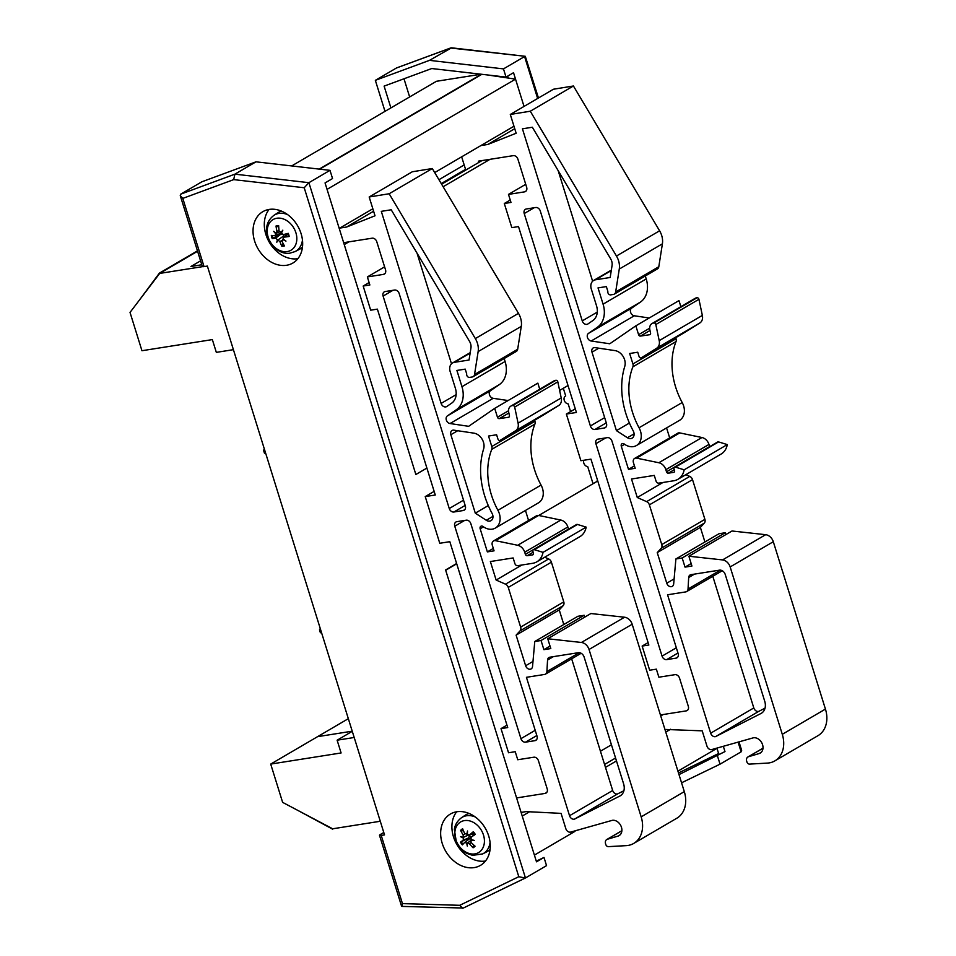 <?xml version="1.0" encoding="UTF-8"?>
<svg xmlns="http://www.w3.org/2000/svg" width="956" height="956" viewBox="0 0 956 956"><rect width="100%" height="100%" fill="white"/><g stroke="black" fill="none" stroke-linecap="round" stroke-linejoin="round"><path stroke-width="1.43" d="M467.974 842.774L470.663 840.539L467.269 843.216L469.408 843.718A33.95 23.864 56.5 0 0 473.089 847.805A10.863 8.365 -120.3 0 0 475.072 846.191A33.95 18.905 -133.9 0 1 471.033 842.403L471.033 840.145A33.603 16.503 171.2 0 0 474.26 840.408A33.603 9.584 9.6 0 1 471.045 839.547L471.105 837.205L474.415 834.516M481.167 74.221L436.402 81.296L291.676 165.938M390.896 107.909L384.109 86.112L431.754 68.533L506.035 77.089L513.527 72.704L524.031 106.427L515.535 79.145L327.048 189.372M515.535 79.145L487.202 74.915M513.97 126.228L434.705 172.582M372.84 208.767L339.213 228.436M481.955 160.596L441.612 184.185M490.022 159.317L443.13 186.743M348.892 241.856L344.244 244.581L415.86 474.511L426.89 468.058L415.86 474.511L325.052 182.931L332.545 178.545L329.999 170.347L256.005 161.827L201.859 181.795L180.768 194.14L180.254 195.621L182.799 198.394L233.694 179.62L234.901 174.159L180.768 194.14M568.019 385.519L559.63 390.43M597.751 480.976L538.754 515.475M456.621 563.514L445.592 569.967L517.208 799.897M663.189 714.514L660.739 715.96M611.446 744.784L600.44 751.225M615.568 758.024L604.562 764.453M523.111 812.086L521.331 813.126M670.658 729.237L665.77 732.105M616.465 760.928L605.471 767.369M529.528 811.775L522.239 816.042M716.116 748.823L677.935 771.157M574.986 831.362L534.404 855.106M536.292 861.165L544 857.436L536.495 861.822L445.675 570.242L456.705 563.801M233.694 179.62L304.211 187.746L518.797 876.712L525.334 878.038L546.545 865.634L544 857.436M329.999 170.347L308.896 182.692L234.901 174.159L256.005 161.827M180.254 195.621L202.325 266.485A4.254 0.777 -17.3 0 0 204.046 266.593L207.368 266.067L384.527 834.887L381.217 835.413A4.254 0.777 162.7 0 1 379.496 835.305A4.254 0.777 162.7 0 1 380.237 834.564L383.786 832.497M269.09 209.436A29.756 22.884 -120.3 0 0 269.353 242.322A29.756 22.884 -120.3 0 0 297.878 258.682M269.162 209.424A29.756 22.884 59.7 0 1 299.587 229.655A29.756 22.884 59.7 0 1 292.883 263.031A29.756 22.884 59.7 0 1 258.096 248.907A29.756 22.884 59.7 0 1 262.84 211.67A29.756 22.884 59.7 0 1 269.162 209.424M456.693 811.775A29.756 22.884 -120.3 0 0 456.956 844.662A29.756 22.884 -120.3 0 0 485.493 861.021M456.765 811.764A29.756 22.884 59.7 0 1 487.202 831.995A29.756 22.884 59.7 0 1 480.486 865.371A29.756 22.884 59.7 0 1 445.711 851.246A29.756 22.884 59.7 0 1 450.443 813.998A29.756 22.884 59.7 0 1 456.765 811.764M518.797 876.712L459.728 905.308L402.452 903.611L401.879 906.408L463.337 908.033L525.191 878.086M304.211 187.746L308.896 182.692L525.453 877.967M459.728 905.308L462.585 908.2M409.646 96.938L403.994 78.774M718.613 753.531L678.485 772.95M492.758 75.751A38.252 29.433 -120.3 0 0 488.193 75.07M508.234 78.045L507.636 76.145M723.441 746.66L724.983 751.583L718.924 754.511L717.06 748.548M724.983 751.583L678.999 774.599M717.478 755.969L720.035 764.167L681.556 782.797M385.005 111.35L375.35 80.34L429.483 60.359L503.477 68.892L506.035 77.089M720.035 764.167L741.127 751.834L741.653 750.4L739.048 742.035M503.477 68.892L524.581 56.547L537.63 98.468M375.35 80.34L396.441 67.996L450.587 48.027L525.298 56.308L451.567 47.812L429.483 60.359M397.075 67.768L396.441 67.996M538.455 97.99L525.298 56.308M286.979 234.614A9.596 7.373 59.7 0 1 286.358 233.85M287.577 214.586A20.996 16.156 -120.3 0 0 273.918 215.351L277.802 212.794A21.247 16.348 59.7 0 1 281.47 211.133M302.478 247.054A21.247 16.348 59.7 0 1 299.24 249.444L295.093 251.571A20.996 16.156 -120.3 0 0 302.466 240.04M286.812 251.631A17.758 13.659 59.7 0 1 267.489 228.042A17.758 13.659 59.7 0 1 291.759 225.066A17.758 13.659 59.7 0 1 286.812 251.631M277.945 240.123A33.603 3.8 125.4 0 0 276.81 242.226A33.603 15.129 -47.9 0 1 277.455 239.729L278.602 239.514L277.945 240.123L279.893 241.557A33.95 22.179 90.4 0 0 281.841 246.23L283.084 243.445M276.296 233.288L274.922 235.63A33.95 6.118 170.7 0 1 271.325 235.427A10.863 8.365 -120.3 0 0 272.221 238.558A33.95 7.445 -22.8 0 0 275.651 238.175L277.455 239.729M281.542 232.917L274.922 235.63M275.746 233.802A33.603 23.936 -153.7 0 1 273.679 231.304A33.603 13.778 26.8 0 0 275.997 233.324L277.001 231.471L279.033 230.372M279.415 231.997L275.997 233.324M278.734 227.05L276.033 225.998A33.95 23.255 78.8 0 0 277.001 231.471M281.614 232.451L279.128 231.221A33.95 17.638 -93.4 0 1 278.65 225.676A10.863 8.365 -120.3 0 0 276.033 225.998M280.956 232.714A33.603 12.787 -41.9 0 1 282.821 230.181A33.603 6.142 119.6 0 0 281.446 233.109L283.37 234.59A33.95 2.892 163.6 0 0 288.27 233.348A10.863 8.365 -120.3 0 1 289.166 236.479L289.166 236.479A33.95 10.671 -15.5 0 1 284.099 237.136L288.067 234.124M283.155 239.036A33.603 14.961 34.1 0 0 285.964 241.103A33.603 22.765 -162.7 0 1 282.904 239.514L283.454 237.387L287.959 233.85M281.841 246.23A10.863 8.365 -120.3 0 0 284.458 245.907A33.95 18.702 -103.7 0 1 282.02 241.294L283.406 239.227M279.319 233.885A6.381 4.911 59.7 0 0 279.582 234.734L272.221 238.558M278.602 239.514L283.765 235.893L285.007 236.168M279.582 234.734L282.032 234.208M283.072 234.626L283.765 235.893M473.985 834.935A10.624 8.174 59.7 0 1 473.256 833.56M473.423 835.377A9.596 7.373 59.7 0 1 472.611 833.823M470.782 837.528A9.596 7.373 59.7 0 1 470.053 836.297M490.093 849.394A21.247 16.348 59.7 0 1 489.042 850.338A21.247 16.348 59.7 0 1 486.843 851.784L482.696 853.911A20.996 16.156 -120.3 0 0 484.871 852.489A20.996 16.156 -120.3 0 0 490.07 842.379M475.18 816.926A20.996 16.156 -120.3 0 0 461.521 817.691L465.405 815.121A21.247 16.348 59.7 0 1 469.085 813.46M479.924 851.653A17.758 13.659 59.7 0 1 455.259 837.552A17.758 13.659 59.7 0 1 473.698 822.554A17.758 13.659 59.7 0 1 479.924 851.653M467.269 843.216A33.603 11.281 103.8 0 0 467.305 846.072A33.603 21.88 -72.8 0 1 466.719 843.072L467.771 842.81M463.062 837.97A33.603 18.57 177.8 0 1 460.589 836.667A33.603 7.529 3.4 0 0 463.074 837.36L463.863 837.038L463.122 840.228A33.95 3.143 151.1 0 0 460.457 842.188A10.863 8.365 -120.3 0 0 462.381 844.877A33.95 1.972 -42.2 0 1 464.688 842.427L470.555 838.077M464.688 842.427L466.719 843.072M463.517 830.955L460.625 830.382A33.95 23.458 44 0 0 463.206 835.042L463.074 837.36M467.412 833.99L464.819 833.716A33.95 19.311 -123.1 0 1 462.62 828.768A10.863 8.365 -120.3 0 0 460.625 830.382M474.702 834.373L471.105 837.205A33.95 1.41 -35.3 0 0 475.252 834.397A10.863 8.365 -120.3 0 0 473.328 831.708A33.95 6.513 144.1 0 0 469.539 835.006L467.4 834.445A33.603 12.906 97 0 1 467.532 831.015A33.603 20.267 -65 0 0 466.851 834.289L467.4 834.158M473.925 833.166L469.181 835.245L473.985 833.25M471.595 839.703L470.938 840.216L471.643 839.715M473.089 847.805L473.698 844.985M474.857 834.636L473.065 832.102A9.978 7.672 59.7 0 1 474.869 834.624L474.869 834.624M460.457 842.188L467.843 838.424A6.381 4.911 59.7 0 0 468.536 839.392M464.855 842.296L469.563 838.591M463.863 837.038L468.141 835.186M469.587 834.528L468.751 837.898L467.843 838.424M593.604 483.401A1.721 1.315 59.7 0 1 592.541 482.135L587.713 466.624A4.29 3.298 59.7 0 1 584.367 464.329A4.29 3.298 59.7 0 1 583.829 460.266M597.572 480.402L596.221 481.872M614.302 294.113L657.441 268.887A4.29 3.298 -120.3 0 0 658.803 266.736L662.4 243.828A17.148 13.193 -120.3 0 0 659.604 230.802L573.421 85.992L553.44 89.231L510.301 114.457L530.281 111.219L616.465 256.029A17.148 13.193 59.7 0 1 619.273 269.054L615.664 291.962A4.29 3.298 59.7 0 1 614.302 294.113A4.29 3.298 59.7 0 1 613.394 294.436L610.693 294.866A2.569 1.984 59.7 0 1 607.849 291.377L606.355 286.585L598.026 287.899L603.081 304.163A24.008 18.463 59.7 0 1 597.333 327.287L588.49 333.381A4.29 3.298 -120.3 0 0 587.522 337.683A4.29 3.298 -120.3 0 0 591.155 341.005L609.785 343.778L635.836 325.829L638.596 334.684A1.721 1.315 -120.3 0 0 640.436 336.082L649.686 334.72A1.721 1.315 -120.3 0 0 650.57 333.07L649.817 329.665A7.051 5.425 59.7 0 1 651.992 323.57A7.051 5.425 59.7 0 1 653.498 323.044L653.928 322.973A1.721 1.315 59.7 0 1 655.816 324.538L659.21 340.635A8.58 6.596 59.7 0 1 656.748 348.175L641.309 357.807A1.721 1.315 59.7 0 1 639.086 356.552L637.736 352.226L629.657 353.505L632.92 363.961A4.29 3.298 59.7 0 1 632.896 366.805A68.593 52.771 -120.3 0 0 639.05 427.762A14.579 11.209 59.7 0 1 636.457 445.532A14.579 11.209 59.7 0 1 624.172 443.978A2.569 1.984 -120.3 0 0 621.292 446.249L628.486 469.348L635.19 468.297L633.434 462.656A4.29 3.298 59.7 0 1 634.617 458.426A4.29 3.298 59.7 0 1 636.624 458.139L658.827 462.74A8.58 6.596 59.7 0 1 665.842 469.659L666.499 471.786A1.721 1.315 -120.3 0 0 668.34 473.184L673.705 472.348A1.721 1.315 -120.3 0 0 674.542 470.519L674.04 468.906A1.721 1.315 59.7 0 1 675.45 467.137L684.161 469.814A19.718 15.177 59.7 0 1 677.959 479.291A19.718 15.177 59.7 0 1 673.526 480.808L658.792 483.139A2.569 1.984 59.7 0 1 656.031 481.047L654.274 475.407L631.498 479.004L637.27 497.514L646.626 501.637A4.29 3.298 59.7 0 1 649.387 504.864L661.767 544.585A4.29 3.298 59.7 0 1 661.182 548.338L657.238 552.616L666.762 583.196A4.29 3.298 -120.3 0 0 672.271 586.363A4.29 3.298 -120.3 0 0 673.669 583.949L675.892 558.961L682.178 557.969L685.022 567.123L691.929 566.036L688.882 556.225L722.533 559.917A8.58 6.596 59.7 0 1 730.169 566.944L782.295 734.316A26.935 20.721 59.7 0 1 774.85 760.892A26.935 20.721 59.7 0 1 767.345 763.103L749.48 764.107A2.569 1.984 59.7 0 1 746.935 761.992L746.696 761.227A4.29 3.298 59.7 0 1 747.879 756.997A4.29 3.298 59.7 0 1 748.452 756.746L759.112 753.567A8.496 6.537 -120.3 0 0 760.223 753.077A8.496 6.537 -120.3 0 0 762.135 743.553A8.496 6.537 -120.3 0 0 753.459 737.781L711.539 749.624A4.254 3.274 59.7 0 1 706.974 746.158L702.206 730.838L664.934 729.44M649.232 318.001L634.294 315.779A4.29 3.298 59.7 0 1 630.661 312.457A4.29 3.298 59.7 0 1 631.629 308.155L640.472 302.06A24.008 18.463 -120.3 0 0 646.22 278.937L645.3 275.985M680.863 306.685L678.975 300.602L635.836 325.829M684.4 332.604A1.721 1.315 -120.3 0 0 684.424 332.592L699.876 322.949A8.58 6.596 -120.3 0 0 702.349 315.408L698.944 299.312A1.721 1.315 -120.3 0 0 697.067 297.746L696.637 297.806A7.051 5.425 -120.3 0 0 695.12 298.344L651.992 323.57M641.285 357.819L684.424 332.592A1.721 1.315 -120.3 0 0 684.448 332.58L641.309 357.807M636.457 445.532L679.597 420.305A14.579 11.209 -120.3 0 0 682.19 402.536A68.593 52.771 59.7 0 1 676.023 341.579A4.29 3.298 -120.3 0 0 676.059 338.735L675.725 337.683M669.69 437.92L666.583 427.918M709.675 446.655A1.721 1.315 59.7 0 1 709.639 446.56L708.97 444.432A8.58 6.596 -120.3 0 0 701.967 437.513L679.764 432.913A4.29 3.298 -120.3 0 0 677.756 433.199L634.617 458.426M677.959 479.291L721.099 454.064A19.718 15.177 -120.3 0 0 727.301 444.588L718.577 441.911A1.721 1.315 -120.3 0 0 717.645 441.995L674.518 467.221M704.919 541.98L700.378 527.389L704.309 523.111A4.29 3.298 -120.3 0 0 704.907 519.359L692.526 479.637A4.29 3.298 -120.3 0 0 689.766 476.411L685.846 474.69M725.879 534.583L725.305 532.731L719.032 533.723L675.892 558.961M774.85 760.892L817.989 735.666A26.935 20.721 -120.3 0 0 825.434 709.089L773.308 541.717A8.58 6.596 -120.3 0 0 765.672 534.691L732.009 530.998L688.882 556.225M712.794 576.289L753.806 707.954A4.29 3.298 -120.3 0 0 758.753 711.372L765.027 708.181M575.285 408.833L566.358 414.056L580.901 460.72L590.951 459.143L648.849 645.025L642.145 646.077L649.662 670.216L656.366 669.164L658.875 677.207L674.948 674.673A4.29 3.298 -120.3 0 1 679.549 678.163L688.32 706.329A4.29 3.298 -120.3 0 1 687.137 710.559A4.29 3.298 -120.3 0 1 686.229 710.882L660.429 714.957M570.577 411.594L568.163 403.862A4.29 3.298 59.7 0 1 564.315 400.516A4.29 3.298 59.7 0 1 565.438 396.107A4.29 3.298 59.7 0 1 565.713 395.975L563.311 388.279M592.624 281.243L558.185 170.67M591.441 289.465A8.64 6.644 59.7 0 1 593.664 280.443A8.64 6.644 59.7 0 1 595.492 279.797L610.179 277.479L612.079 265.386A8.58 6.596 -120.3 0 0 610.669 258.873L532.349 127.244L522.43 128.809L582.252 320.881A4.29 3.298 -120.3 0 0 587.761 324.06A4.29 3.298 -120.3 0 0 587.928 323.953L592.816 320.595A15.439 11.878 -120.3 0 0 596.508 305.729L591.441 289.465M606.462 423.436A4.29 3.298 59.7 0 1 605.279 427.667A4.29 3.298 59.7 0 1 604.359 427.989L594.99 429.471A4.29 3.298 59.7 0 1 590.39 425.982L524.223 213.547A4.29 3.298 59.7 0 1 525.406 209.316A4.29 3.298 59.7 0 1 526.314 208.994L535.695 207.512A4.29 3.298 59.7 0 1 540.295 211.001L606.462 423.436M597.99 439.127L607.371 437.645A4.29 3.298 59.7 0 1 611.971 441.146L678.139 653.581A4.29 3.298 59.7 0 1 676.956 657.812A4.29 3.298 59.7 0 1 676.047 658.134L666.667 659.616A4.29 3.298 59.7 0 1 662.066 656.127L595.899 443.68A4.29 3.298 59.7 0 1 597.082 439.449A4.29 3.298 59.7 0 1 597.99 439.127M667.551 594.775L685.739 591.907A4.254 3.274 -120.3 0 0 686.635 591.585A4.254 3.274 -120.3 0 0 688.033 589.051L688.678 577.508A4.254 3.274 59.7 0 1 690.065 574.986A4.254 3.274 59.7 0 1 690.973 574.664L719.498 570.158A5.366 4.123 59.7 0 1 725.245 574.532L764.728 701.262A12.189 9.381 59.7 0 1 761.358 713.284A12.189 9.381 59.7 0 1 760.988 713.487L715.614 736.598A4.29 3.298 59.7 0 1 710.667 733.18L667.551 594.775M758.753 711.372L715.614 736.598M662.974 482.481L637.27 497.514M629.418 423.03L616.429 430.63L627.435 437.74A5.999 4.613 -120.3 0 0 632.131 438.135A5.999 4.613 -120.3 0 0 633.183 430.798A77.173 59.368 59.7 0 1 624.746 366.447A11.149 8.58 -120.3 0 0 614.995 350.601L595.002 347.625A4.29 3.298 -120.3 0 0 593.186 347.948A4.29 3.298 -120.3 0 0 591.991 352.178L616.429 430.63M566.358 414.056L576.408 412.466L518.51 226.584L511.819 227.636L504.302 203.497L510.994 202.445L508.484 194.391L524.569 191.857A4.29 3.298 -120.3 0 0 525.477 191.535A4.29 3.298 -120.3 0 0 526.66 187.304L517.889 159.138A4.29 3.298 -120.3 0 0 513.288 155.649L478.454 161.146L478.848 162.412M525.728 184.317L508.484 194.391M514.734 128.702L487.763 144.476L516.156 133.243L510.301 114.457M634.437 465.871L628.486 469.348M700.378 527.389L657.238 552.616M725.305 532.731L682.178 557.969M691.152 563.538L685.022 567.123M510.241 200.019L504.302 203.497M648.096 642.599L642.145 646.077M727.301 444.588L684.161 469.814M573.421 85.992L530.281 111.219M698.944 299.312L655.816 324.538M702.349 315.408L659.21 340.635M465.775 170.06L461.652 156.832M480.904 145.563L487.763 144.476M473.172 376.652L516.312 351.426A4.29 3.298 -120.3 0 0 517.674 349.275L521.283 326.366A17.148 13.193 -120.3 0 0 518.475 313.341L432.291 168.531L412.311 171.769L369.171 196.996L389.152 193.757L475.335 338.579A17.148 13.193 59.7 0 1 478.143 351.593L474.535 374.513A4.29 3.298 59.7 0 1 473.172 376.652A4.29 3.298 59.7 0 1 472.264 376.975L469.563 377.405A2.569 1.984 59.7 0 1 466.719 373.916L465.225 369.124L456.896 370.438L461.951 386.702A24.008 18.463 59.7 0 1 456.203 409.825L447.36 415.92A4.29 3.298 -120.3 0 0 446.392 420.222A4.29 3.298 -120.3 0 0 450.025 423.544L468.655 426.316L494.706 408.367L497.467 417.222A1.721 1.315 -120.3 0 0 499.307 418.62L508.556 417.258A1.721 1.315 -120.3 0 0 509.44 415.609L508.688 412.203A7.051 5.425 59.7 0 1 510.863 406.109A7.051 5.425 59.7 0 1 512.38 405.583L512.798 405.511A1.721 1.315 59.7 0 1 514.687 407.077L518.092 423.185A8.58 6.596 59.7 0 1 515.619 430.714L500.179 440.346A1.721 1.315 59.7 0 1 497.957 439.091L496.606 434.765L488.528 436.044L491.79 446.5A4.29 3.298 59.7 0 1 491.766 449.344A68.593 52.771 -120.3 0 0 497.921 510.301A14.579 11.209 59.7 0 1 495.328 528.071A14.579 11.209 59.7 0 1 483.043 526.517A2.569 1.984 -120.3 0 0 480.163 528.788L487.369 551.887L494.061 550.835L492.304 545.195A4.29 3.298 59.7 0 1 493.487 540.965A4.29 3.298 59.7 0 1 495.495 540.678L517.698 545.279A8.58 6.596 59.7 0 1 524.713 552.198L525.37 554.325A1.721 1.315 -120.3 0 0 527.21 555.723L532.576 554.886A1.721 1.315 -120.3 0 0 533.412 553.058L532.91 551.457A1.721 1.315 59.7 0 1 534.32 549.676L543.032 552.353A19.718 15.177 59.7 0 1 536.83 561.829A19.718 15.177 59.7 0 1 532.396 563.347L517.662 565.677A2.569 1.984 59.7 0 1 514.902 563.586L513.145 557.946L490.368 561.542L496.14 580.053L505.509 584.176A4.29 3.298 59.7 0 1 508.257 587.402L520.638 627.124A4.29 3.298 59.7 0 1 520.052 630.876L516.109 635.154L525.633 665.735A4.29 3.298 -120.3 0 0 531.142 668.901A4.29 3.298 -120.3 0 0 532.54 666.487L534.763 641.5L541.048 640.508L543.892 649.662L550.799 648.574L547.752 638.763L581.403 642.468A8.58 6.596 59.7 0 1 589.039 649.483L641.165 816.854A26.935 20.721 59.7 0 1 633.72 843.431A26.935 20.721 59.7 0 1 626.216 845.642L608.351 846.646A2.569 1.984 59.7 0 1 605.805 844.53L605.566 843.766A4.29 3.298 59.7 0 1 606.749 839.535A4.29 3.298 59.7 0 1 607.323 839.284L617.982 836.106A8.496 6.537 -120.3 0 0 619.094 835.628A8.496 6.537 -120.3 0 0 621.018 826.092A8.496 6.537 -120.3 0 0 612.33 820.32L570.409 832.162A4.254 3.274 59.7 0 1 565.844 828.697L561.076 813.377L526.159 811.608L521.104 812.409M508.102 400.54L493.165 398.317A4.29 3.298 59.7 0 1 489.532 394.995A4.29 3.298 59.7 0 1 490.5 390.693L499.343 384.599A24.008 18.463 -120.3 0 0 505.091 361.476L504.171 358.524M539.734 389.223L537.846 383.141L494.706 408.367M543.271 415.155A1.721 1.315 -120.3 0 0 543.295 415.131L558.746 405.487A8.58 6.596 -120.3 0 0 561.22 397.947L557.814 381.85A1.721 1.315 -120.3 0 0 555.938 380.285L555.508 380.345A7.051 5.425 -120.3 0 0 553.99 380.882L510.863 406.109M543.295 415.131A1.721 1.315 -120.3 0 0 543.319 415.119L500.179 440.346L543.295 415.131M495.328 528.071L538.467 502.844A14.579 11.209 -120.3 0 0 541.06 485.074A68.593 52.771 59.7 0 1 534.894 424.117A4.29 3.298 -120.3 0 0 534.93 421.273L534.595 420.222M528.56 520.458L525.453 510.456M568.545 529.194A1.721 1.315 59.7 0 1 568.509 529.098L567.852 526.971A8.58 6.596 -120.3 0 0 560.837 520.052L538.634 515.451A4.29 3.298 -120.3 0 0 536.627 515.738L493.487 540.965M536.83 561.829L579.969 536.603A19.718 15.177 -120.3 0 0 586.171 527.126L577.448 524.45A1.721 1.315 -120.3 0 0 576.516 524.533L533.388 549.76M563.789 624.519L559.248 609.928L563.18 605.65A4.29 3.298 -120.3 0 0 563.777 601.898L551.397 562.176A4.29 3.298 -120.3 0 0 548.636 558.949L544.717 557.229M584.749 617.122L584.176 615.282L577.902 616.273L534.763 641.5M633.72 843.431L676.86 818.205A26.935 20.721 -120.3 0 0 684.305 791.628L632.179 624.256A8.58 6.596 -120.3 0 0 624.543 617.229L590.88 613.537L547.752 638.763M571.664 658.827L612.677 790.493A4.29 3.298 -120.3 0 0 617.624 793.91L623.898 790.72M434.155 491.372L425.229 496.594L439.772 543.271L449.822 541.682L507.72 727.564L501.016 728.615L508.532 752.754L515.236 751.703L517.746 759.745L533.818 757.212A4.29 3.298 -120.3 0 1 538.419 760.701L547.191 788.867A4.29 3.298 -120.3 0 1 546.007 793.098A4.29 3.298 -120.3 0 1 545.099 793.42L516.599 797.925M451.495 363.782L417.055 253.209M450.312 372.004A8.64 6.644 59.7 0 1 452.535 362.981A8.64 6.644 59.7 0 1 454.363 362.336L469.049 360.018L470.95 347.924A8.58 6.596 -120.3 0 0 469.551 341.411L391.219 209.782L381.301 211.348L441.122 403.42A4.29 3.298 -120.3 0 0 446.631 406.599A4.29 3.298 -120.3 0 0 446.799 406.491L451.686 403.133A15.439 11.878 -120.3 0 0 455.379 388.267L450.312 372.004M465.333 505.975A4.29 3.298 59.7 0 1 464.15 510.205A4.29 3.298 59.7 0 1 463.242 510.528L453.861 512.01A4.29 3.298 59.7 0 1 449.26 508.52L383.093 296.085A4.29 3.298 59.7 0 1 384.276 291.855A4.29 3.298 59.7 0 1 385.184 291.532L394.565 290.05A4.29 3.298 59.7 0 1 399.166 293.54L465.333 505.975M456.86 521.665L466.241 520.184A4.29 3.298 59.7 0 1 470.842 523.685L537.009 736.12A4.29 3.298 59.7 0 1 535.826 740.35A4.29 3.298 59.7 0 1 534.918 740.673L525.537 742.155A4.29 3.298 59.7 0 1 520.936 738.665L454.769 526.218A4.29 3.298 59.7 0 1 455.952 521.988A4.29 3.298 59.7 0 1 456.86 521.665M526.433 677.314L544.609 674.446A4.254 3.274 -120.3 0 0 545.506 674.123A4.254 3.274 -120.3 0 0 546.904 671.59L547.549 660.046A4.254 3.274 59.7 0 1 548.935 657.525A4.254 3.274 59.7 0 1 549.843 657.202L578.368 652.697A5.366 4.123 59.7 0 1 584.128 657.071L623.599 783.801A12.189 9.381 59.7 0 1 620.229 795.834A12.189 9.381 59.7 0 1 619.858 796.025L574.484 819.137A4.29 3.298 59.7 0 1 569.537 815.719L526.433 677.314M617.624 793.91L574.484 819.137M521.845 565.02L496.14 580.053M488.289 505.569L475.299 513.169L486.305 520.279A5.999 4.613 -120.3 0 0 491.002 520.673A5.999 4.613 -120.3 0 0 492.053 513.336A77.173 59.368 59.7 0 1 483.617 448.985A11.149 8.58 -120.3 0 0 473.865 433.14L453.873 430.164A4.29 3.298 -120.3 0 0 452.057 430.487A4.29 3.298 -120.3 0 0 450.862 434.717L475.299 513.169M425.229 496.594L435.279 495.005L377.381 309.123L370.689 310.186L363.172 286.035L369.864 284.984L367.367 276.929L383.44 274.396A4.29 3.298 -120.3 0 0 384.348 274.073A4.29 3.298 -120.3 0 0 385.531 269.843L376.76 241.677A4.29 3.298 -120.3 0 0 372.159 238.187L343.658 242.681M384.599 266.855L367.367 276.929M373.605 211.24L346.634 227.014L375.027 215.781L369.171 196.996M493.308 548.409L487.369 551.887M559.248 609.928L516.109 635.154M584.176 615.282L541.048 640.508M550.023 646.077L543.892 649.662M369.112 282.558L363.172 286.035M506.967 725.138L501.016 728.615M586.171 527.126L543.032 552.353M432.291 168.531L389.152 193.757M557.814 381.85L514.687 407.077M561.22 397.947L518.092 423.185M339.774 228.102L346.634 227.014M201.8 264.764L190.937 266.485L200.569 260.845M233.407 349.669L216.331 352.37L212.351 339.595L141.954 350.721L130.028 312.421L159.688 273.416L197.581 251.261L159.401 273.117L197.462 250.854M202.576 266.64L159.688 273.416L139.277 300.256L159.401 273.117M380.285 821.264L332.664 828.792L282.629 802.371L270.703 764.083L317.583 736.658L352.226 731.185L317.583 736.658L348.331 718.673M354.198 737.494L337.121 740.195L341.101 752.958L270.703 764.083M352.274 731.328L337.121 740.195M333.393 828.673L332.58 829.151L298.236 810.616L332.58 829.151M481.406 74.245L319.208 169.104M481.86 74.305L319.674 169.164M464.174 164.946L438.947 179.704M465.548 169.355L441.242 183.564M402.452 903.611L381.217 835.413M204.046 266.593L182.799 198.394M738.163 742.298L741.127 751.834M283.968 245.071A9.978 7.672 59.7 0 1 281.889 245.274M287.828 233.467A9.978 7.672 59.7 0 1 288.652 236.347L287.792 233.431M276.559 226.703A9.978 7.672 59.7 0 1 278.686 226.393M273.093 238.259A9.978 7.672 59.7 0 1 272.281 235.511M275.651 238.175L280.574 234.375M279.893 241.557L281.865 240.53M474.475 845.666A9.978 7.672 59.7 0 1 472.838 846.92M461.401 830.931A9.978 7.672 59.7 0 1 462.943 829.593M463.003 844.196A9.978 7.672 59.7 0 1 461.246 841.722M463.206 835.042L464.963 833.955M463.122 840.228L468.751 837.898M469.408 843.718L471.26 842.63M611.266 270.572L595.492 279.797M597.273 312.098L582.252 320.881M606.008 427.033L604.359 427.989M606.283 422.863L594.99 429.471M604.658 417.641L590.39 425.982M534.105 207.763L524.223 213.547M720.382 570.135L688.033 589.051M694.498 574.114L688.678 577.508M761.705 713.068L760.988 713.487M753.806 707.954L710.667 733.18M677.685 657.178L676.047 658.134M677.959 653.008L666.667 659.616M676.334 647.774L662.066 656.127M605.781 437.896L595.899 443.68M598.815 348.187L591.991 352.178M624.615 444.301L621.292 446.249M689.766 476.411L646.626 501.637M692.526 479.637L649.387 504.864M704.907 519.359L661.767 544.585M704.309 523.111L661.182 548.338M674.123 578.894L666.762 583.196M765.672 534.691L722.533 559.917M773.308 541.717L730.169 566.944M825.434 709.089L782.295 734.316M762.996 748.237L748.452 756.746M761.191 752.348L759.112 753.567M687.866 709.926L686.229 710.882M526.206 190.901L524.569 191.857M674.362 471.953L673.705 472.348M718.577 441.911L675.45 467.137M679.764 432.913L636.624 458.139M701.967 437.513L658.827 462.74M708.97 444.432L665.842 469.659M709.639 446.56L666.499 471.786M674.291 469.707L668.34 473.184M659.604 230.802L616.465 256.029M662.4 243.828L619.273 269.054M658.803 266.736L615.664 291.962M646.22 278.937L603.081 304.163M640.472 302.06L597.333 327.287M631.629 308.155L588.49 333.381M634.294 315.779L591.155 341.005M649.662 328.207L638.596 334.684M649.996 330.489L640.436 336.082M650.343 334.337L649.686 334.72M696.637 297.806L653.498 323.044M697.067 297.746L653.928 322.973M699.876 322.949L656.748 348.175M676.059 338.735L632.92 363.961M676.023 341.579L632.896 366.805M682.19 402.536L639.05 427.762M634.103 433.845L627.435 437.74M470.137 353.111L454.363 362.336M456.143 394.637L441.122 403.42M464.879 509.572L463.242 510.528M465.154 505.413L453.861 512.01M463.529 500.179L449.26 508.52M392.976 290.301L383.093 296.085M579.252 652.673L546.904 671.59M553.369 656.653L547.549 660.046M620.575 795.607L619.858 796.025M612.677 790.493L569.537 815.719M536.555 739.717L534.918 740.673M536.83 735.546L525.537 742.155M535.205 730.312L520.936 738.665M464.652 520.434L454.769 526.218M457.685 430.726L450.862 434.717M483.485 526.84L480.163 528.788M548.636 558.949L505.509 584.176M551.397 562.176L508.257 587.402M563.777 601.898L520.638 627.124M563.18 605.65L520.052 630.876M532.994 661.433L525.633 665.735M624.543 617.229L581.403 642.468M632.179 624.256L589.039 649.483M684.305 791.628L641.165 816.854M621.866 830.776L607.323 839.284M620.062 834.887L617.982 836.106M546.736 792.464L545.099 793.42M385.077 273.44L383.44 274.396M533.233 554.492L532.576 554.886M577.448 524.45L534.32 549.676M538.634 515.451L495.495 540.678M560.837 520.052L517.698 545.279M567.852 526.971L524.713 552.198M568.509 529.098L525.37 554.325M533.161 552.245L527.21 555.723M518.475 313.341L475.335 338.579M521.283 326.366L478.143 351.593M517.674 349.275L474.535 374.513M505.091 361.476L461.951 386.702M499.343 384.599L456.203 409.825M490.5 390.693L447.36 415.92M493.165 398.317L450.025 423.544M508.532 410.745L497.467 417.222M508.867 413.028L499.307 418.62M509.213 416.876L508.556 417.258M555.508 380.345L512.38 405.583M555.938 380.285L512.798 405.511M558.746 405.487L515.619 430.714M534.93 421.273L491.79 446.5M534.894 424.117L491.766 449.344M541.06 485.074L497.921 510.301M492.973 516.383L486.305 520.279M264.119 449.344L263.569 450.348L264.43 450.395L264.25 449.296M265.637 453.144L264.442 453.144L265.78 453.61L264.764 450.348M320.021 628.845L319.483 629.849L320.451 629.144M321.539 632.645L320.356 632.645L321.682 633.111L320.666 629.849M401.568 906.168L379.496 835.305M525.334 878.038L463.337 908.033M450.85 47.896L396.728 67.864M273.918 215.351C267.393 220.334 266.879 226.118 266.76 227.253C264.167 238.45 276.463 255.3 289.883 253.173L295.093 251.571M461.521 817.691C454.996 822.662 454.482 828.446 454.363 829.581L456.359 842.081C458.665 847.016 462.095 850.756 466.648 853.29L472.587 855.369L482.696 853.911M463.517 837.193L464.688 836.703M611.338 270.106L593.664 280.443M722.27 570.744L686.635 591.585M762.996 748.154L747.879 756.997M470.209 352.645L452.535 362.981M581.14 653.283L545.506 674.123M621.878 830.692L606.749 839.535M264.442 453.144L263.569 450.348M320.356 632.645L319.483 629.849"/></g></svg>
